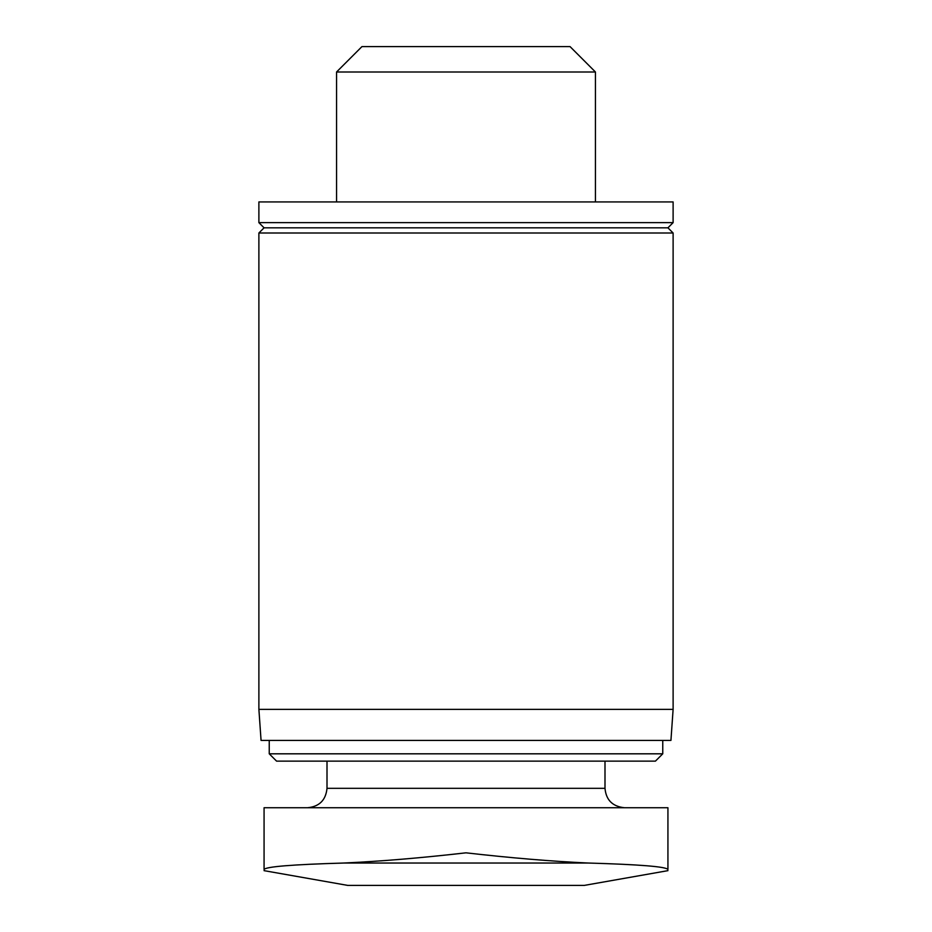 <?xml version="1.0" encoding="UTF-8"?>
<svg xmlns="http://www.w3.org/2000/svg" width="932" height="932" viewBox="0 0 932 932"><rect width="100%" height="100%" fill="white"/><g stroke="black" fill="none" stroke-linecap="round" stroke-linejoin="round"><path stroke-width="1.4" d="M336.557 71.997L361.954 46.6L570.046 46.6L595.443 71.997L336.557 71.997L336.557 201.929M667.929 807.729L667.929 869.498C666.24 866.678 639.69 864.523 588.267 863.032C639.678 864.523 666.229 866.678 667.929 869.498L667.929 807.729L264.071 807.729L264.071 869.498C265.76 866.678 292.31 864.523 343.733 863.032C292.322 864.523 265.771 866.678 264.071 869.498L264.071 869.498M327.004 761.129L327.004 788.321C325.851 800.11 319.385 806.588 307.583 807.729M662.757 753.813L269.243 753.813L276.571 761.129L655.429 761.129L662.757 753.813L662.757 740.427M269.243 753.813L269.243 740.427M258.886 709.357L261.065 740.427L670.935 740.427L673.114 709.357L673.114 233L258.886 233L258.886 709.357L673.114 709.357M258.886 233L264.071 227.827L667.929 227.827L673.114 233M258.886 222.643L673.114 222.643L673.114 201.929L258.886 201.929L258.886 222.643L264.071 227.827M466 852.827C420.868 857.976 380.116 861.378 343.733 863.032L588.267 863.032C551.872 861.366 511.109 857.976 466 852.827M667.941 870.651L584.282 885.4L347.718 885.4L264.059 870.651M327.004 788.321L604.996 788.321C606.045 800.006 612.51 806.471 624.417 807.729M604.996 788.321L604.996 761.129M667.929 227.827L673.114 222.643M595.443 201.929L595.443 71.997"/></g></svg>
